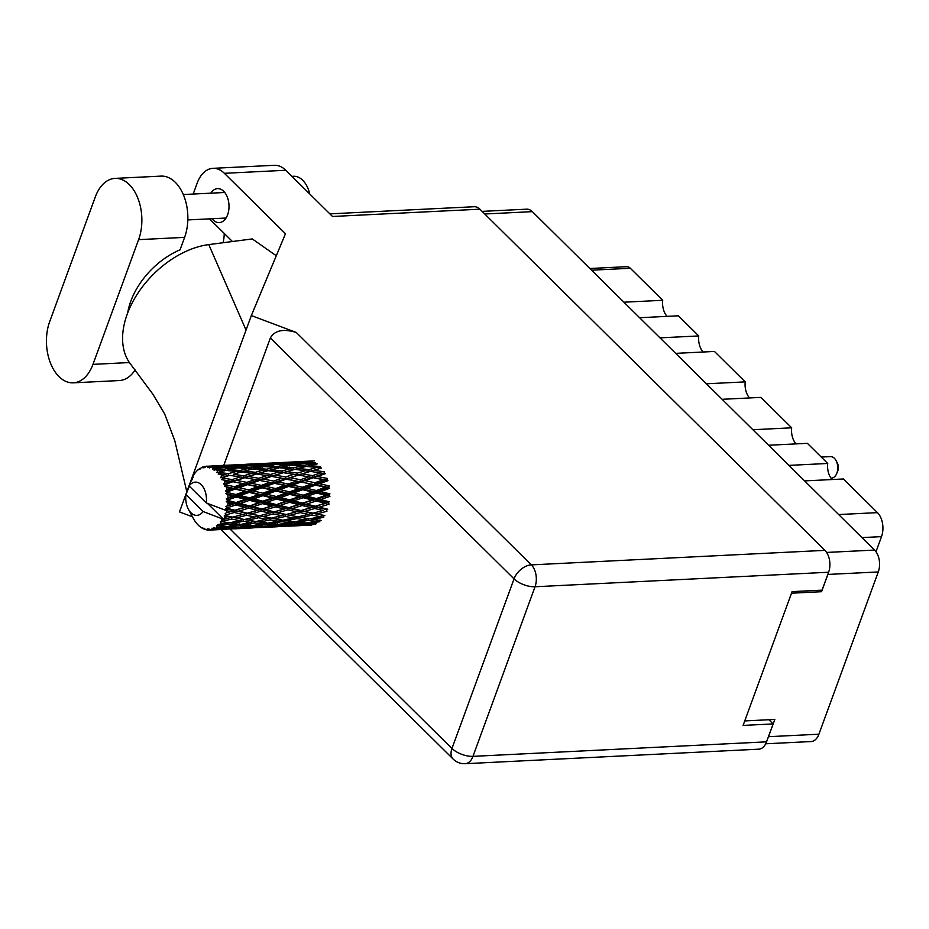 <?xml version="1.0" encoding="UTF-8"?>
<svg xmlns="http://www.w3.org/2000/svg" width="929" height="929" viewBox="0 0 929 929"><rect width="100%" height="100%" fill="white"/><g stroke="black" fill="none" stroke-linecap="round" stroke-linejoin="round"><path stroke-width="1.39" d="M639.605 317.718L678.402 315.802L698.771 335.938L659.973 337.854M675.662 353.368L714.459 351.452L745.221 381.877L706.423 383.793M722.112 399.307L760.909 397.391L791.682 427.816L752.885 429.732M768.573 445.246L807.371 443.33L827.727 463.466L788.93 465.383M804.619 480.897L843.416 478.981L877.452 512.634A17.396 10.834 87.2 0 1 881.516 536.625L875.989 551.733M767.9 738.16A15.863 9.871 -92.8 0 0 768.504 736.697L774.821 719.441L744.744 720.927M482.105 211.382L526.65 209.176A15.863 9.871 87.2 0 1 532.34 211.638L874.572 550.073A15.863 9.871 87.2 0 1 878.277 571.95L818.902 734.212A15.863 9.871 87.2 0 1 811.087 741.551L765.693 743.792M791.496 593.19L821.561 591.703L827.878 574.436A15.863 9.871 -92.8 0 0 828.378 572.868M821.561 591.703L820.098 590.252M589.834 268.504L626.68 266.681A10.231 6.375 87.2 0 1 630.338 268.272L662.714 300.288L623.916 302.204M667.092 316.359A15.352 9.557 87.2 0 1 662.714 300.288M703.148 352.01A15.352 9.557 87.2 0 1 698.771 335.938M749.598 397.949A15.352 9.557 87.2 0 1 745.221 381.877M796.06 443.888A15.352 9.557 87.2 0 1 791.682 427.816M832.117 479.538A15.352 9.557 87.2 0 1 827.727 463.466M127.691 312.922A63.962 41.399 -45.3 0 1 180.04 249.831L184.604 237.371A39.912 24.851 -92.8 0 0 175.291 182.316A39.912 24.851 -92.8 0 0 160.996 176.115L115.01 178.391A39.912 24.851 -92.8 0 0 95.339 196.855L49.701 321.573A39.912 24.851 -92.8 0 0 50.329 362.705A39.912 24.851 -92.8 0 0 73.31 382.829A39.912 24.851 -92.8 0 0 92.97 364.365L138.607 239.647A39.912 24.851 -92.8 0 0 129.294 184.592A39.912 24.851 -92.8 0 0 115.01 178.391M291.927 176.359L293.541 176.278A25.582 15.932 87.2 0 1 302.703 180.249A25.582 15.932 87.2 0 1 309.729 193.964M212.067 218.733A17.012 10.591 -92.8 0 0 213.159 219.952A17.012 10.591 -92.8 0 0 219.256 222.6A17.012 10.591 -92.8 0 0 228.766 210.105A17.012 10.591 -92.8 0 0 223.657 191.258A17.012 10.591 -92.8 0 0 217.572 188.61A17.012 10.591 -92.8 0 0 210.802 193.174M73.31 382.829L119.307 380.553A39.912 24.851 -92.8 0 0 135.135 369.916M224.377 173.305A31.981 19.904 -92.8 0 0 212.927 168.335L274.322 165.304A31.981 19.904 87.2 0 1 285.772 170.274L224.377 173.305L285.47 233.725L251.341 315.57L296.281 332.454L531.33 564.878L824.906 550.363L479.898 209.188L332.501 216.48L285.772 170.274M212.927 168.335A31.981 19.904 -92.8 0 0 197.169 183.141L193.186 194.045M209.513 218.861L232.436 241.517M276.285 255.754L252.293 238.927L208.781 244.594A79.313 51.339 -45.3 0 0 137.48 293.843A79.313 51.339 -45.3 0 0 130.919 364.598L152.96 394.302L164.654 413.951L174.745 440.555L186.834 491.836M192.442 516.791L179.483 511.925L190.422 482.023A31.981 19.904 -92.8 0 1 190.77 481.013A31.981 19.904 -92.8 0 1 191.142 480.026L251.341 315.57M329.865 213.867L474.22 206.726A15.863 9.871 87.2 0 1 479.898 209.188M824.906 550.363A15.863 9.871 87.2 0 1 828.61 572.241L535.034 586.756L472.966 756.357L766.553 741.841L773.102 723.935L768.864 719.731M773.102 723.935L743.107 725.41L792.065 591.634L822.06 590.147L828.61 572.241M766.553 741.841A15.863 9.871 87.2 0 1 758.738 749.18L465.15 763.696A15.863 9.871 87.2 0 0 472.966 756.357A15.863 6.979 -159.9 0 1 451.97 748.472L514.039 578.872L270.385 337.947C274.682 330.376 283.31 328.552 296.281 332.454M223.761 465.359L270.385 337.947M224.249 233.434A63.962 41.399 -45.3 0 1 223.146 242.724M246.034 330.062L208.781 244.594M837.54 471.526A6.909 4.297 -92.8 0 0 837.679 471.2A6.909 4.297 -92.8 0 0 837.807 470.898A6.909 4.297 -92.8 0 0 837.273 462.839L836.054 460.575A10.742 6.689 -92.8 0 0 830.526 456.603L821.259 457.068M830.956 478.11L831.594 478.075A10.742 6.689 -92.8 0 0 836.692 473.581A10.742 6.689 -92.8 0 0 836.878 473.105A10.742 6.689 -92.8 0 0 836.054 460.575M321.086 520.495L313.27 519.427L323.78 517.256L323.756 515.49L324.86 515.549L316.743 513.958L326.927 511.298L326.636 509.568L327.705 509.185L319.216 507.188L329.017 504.192L328.471 502.612L315.326 506.259L306.628 504.122L316.232 501.01L325.045 503.216M315.326 506.259L329.435 501.811L320.528 499.57L329.911 496.388L329.145 495.052L329.934 493.891L320.61 491.58L329.551 488.375L328.611 487.377L325.196 487.353L316.324 490.535L306.767 488.259L315.523 485.112L325.196 487.353M300.903 510.509L292.426 508.511L302.215 505.515L310.855 507.606L299.835 510.892L314.304 506.851L319.216 507.188M316.452 498.548L307.325 496.26L316.499 493.044L325.754 495.343L316.452 498.548L315.57 499.547L329.145 495.052L325.754 495.343M303.109 497.712L312.167 499.988L302.633 503.135L293.738 500.905L303.109 497.712L302.343 496.388L315.639 491.871L316.499 493.044M302.633 503.135L315.57 499.547L312.167 499.988M316.232 501.01L315.57 499.547L320.528 499.57M288.524 507.582L279.826 505.446L289.43 502.334L298.267 504.54L287.502 508.175L301.67 503.936L306.628 504.122M303.133 495.215L293.819 492.904L302.749 489.711L312.237 491.998L303.133 495.215L302.343 496.388L298.964 496.667L289.651 499.872L280.523 497.584L289.697 494.367L298.964 496.667M312.237 491.998L315.639 491.871L328.611 487.377L329.191 485.913L319.437 483.707L327.972 480.665L323.431 479.736L314.966 482.732L305.002 480.641L313.352 477.738L323.431 479.736M289.651 499.872L288.756 500.87L302.343 496.388L307.325 496.26M275.843 504.459L266.937 502.229L276.319 499.036L285.366 501.312L274.879 505.26L288.756 500.87L293.738 500.905M222.983 478.052A31.981 19.904 -92.8 0 0 222.705 477.541L229.73 475.346L240.158 476.937L232.053 479.596L222.983 478.052L221.764 479.631L228.337 480.85L224.83 482.046L223.645 484.044L225.631 484.264L232.958 481.721L243.038 483.707L234.572 486.703L225.828 484.868L224.365 486.285L230.682 488.097L227.001 489.42L225.526 491.255L227.442 491.859L235.118 489.095L244.803 491.325L235.931 494.518L227.547 492.509L225.886 493.694L231.855 495.97L226.246 498.908L228.046 499.848L236.105 497.015L245.361 499.326L236.047 502.519L228.046 500.51L226.223 501.381L227.942 503.007L231.774 503.959L225.77 506.514L227.408 507.722L235.827 504.981L244.664 507.188L234.921 510.23L227.291 508.36L225.364 508.871L226.804 510.706L230.462 511.577L226.246 512.831A31.981 19.904 -92.8 0 0 226.792 510.753A31.981 19.904 -92.8 0 0 226.804 510.706M221.601 475.683A31.981 19.904 -92.8 0 0 220.487 474.08L224.969 474.673L221.601 475.683L220.73 477.727L222.705 477.541M219.221 472.501A31.981 19.904 -92.8 0 0 218.872 472.118L225.666 470.376L236.361 471.456L228.546 473.627L219.221 472.501L218.245 474.138L220.487 474.08M217.514 470.736A31.981 19.904 -92.8 0 0 216.202 469.609L220.788 469.958L217.514 470.736L216.956 472.687L218.872 472.118M214.75 468.564A31.981 19.904 -92.8 0 0 214.355 468.321L220.997 467.136L231.867 467.589L224.261 469.168L214.75 468.564L214.018 470.167L216.202 469.609M212.846 467.519A31.981 19.904 -92.8 0 0 211.417 466.927L216.062 467.008L212.846 467.519L212.555 469.25L214.355 468.321M209.861 466.486A31.981 19.904 -92.8 0 0 209.443 466.404L226.966 465.592L209.861 466.486L209.362 467.949L211.417 466.927M219.279 465.638L207.887 466.219L207.817 467.635L209.443 466.404M207.887 466.219A31.981 19.904 -92.8 0 0 206.528 466.207A31.981 19.904 -92.8 0 0 206.424 466.219L211.742 466.184M206.296 466.3L204.868 466.404L204.566 467.635L206.424 466.219M204.868 466.404A31.981 19.904 -92.8 0 0 204.461 466.486L203.045 467.937L202.928 466.927A31.981 19.904 -92.8 0 0 201.535 467.508L199.921 469.238L200.072 468.309A31.981 19.904 -92.8 0 0 199.689 468.553L198.307 469.586A31.981 19.904 -92.8 0 0 197.053 470.724L195.787 472.095A31.981 19.904 -92.8 0 0 195.462 472.478L194.289 474.057A31.981 19.904 -92.8 0 0 193.267 475.66L189.11 485.948A16.629 10.347 -92.8 0 1 201.233 484.717A16.629 10.347 -92.8 0 1 206.261 502.914L226.792 510.753M227.291 508.36A31.981 19.904 -92.8 0 0 227.408 507.722M227.744 505.306A31.981 19.904 -92.8 0 0 227.942 503.007M228.046 500.51A31.981 19.904 -92.8 0 0 228.046 499.848M228 497.34A31.981 19.904 -92.8 0 0 227.837 494.994M227.547 492.509A31.981 19.904 -92.8 0 0 227.442 491.859M227.001 489.42A31.981 19.904 -92.8 0 0 226.49 487.179M225.828 484.868A31.981 19.904 -92.8 0 0 225.631 484.264M224.83 482.046A31.981 19.904 -92.8 0 0 223.982 480.061M289.523 491.859L279.977 489.583L288.722 486.448L298.406 488.677L289.523 491.859L288.838 493.194L301.809 488.712L302.749 489.711M275.971 491.035L285.435 493.322L276.343 496.539L267.006 494.228L275.971 491.035L275.019 490.036L287.711 485.635L288.722 486.448M298.406 488.677L301.809 488.712L326.915 480.072L327.24 478.4L317.091 476.461L325.255 473.744L320.551 472.966L312.458 475.625L302.122 473.871L310.135 471.363L320.551 472.966M276.343 496.539L275.553 497.712L288.838 493.194L285.435 493.322M289.697 494.367L288.838 493.194L293.819 492.904M262.837 501.195L253.733 498.908L262.895 495.691L272.162 497.99L262.837 501.195L261.955 502.194L275.553 497.712L280.523 497.584M275.599 488.561L265.833 486.366L274.38 483.324L284.262 485.449L275.599 488.561L275.019 490.036L271.616 490.001L262.721 493.194L253.187 490.907L261.908 487.771L271.616 490.001M284.262 485.449L287.711 485.635L324.151 473.569L324.198 471.804L313.723 470.283L321.585 468.03L316.743 467.473L308.939 469.656L298.314 468.39L306.059 466.404L316.743 467.473M262.721 493.194L262.024 494.518L275.019 490.036L279.977 489.583M249.553 497.863L240.205 495.552L249.169 492.358L258.645 494.646L249.553 497.863L248.751 499.036L262.024 494.518L267.006 494.228M261.363 485.379L251.411 483.289L259.748 480.386L269.84 482.383L261.363 485.379L260.898 486.959L273.323 482.72L274.38 483.324M247.578 484.648L257.472 486.773L248.798 489.897L239.032 487.69L247.578 484.648L246.522 484.044L258.657 480.003L259.748 480.386M269.84 482.383L273.323 482.72L320.493 468.297L320.273 466.555L309.543 465.568L317.184 463.896M248.798 489.897L248.229 491.36L260.898 486.959L257.472 486.773M261.908 487.771L260.898 486.959L265.833 486.366M235.931 494.518L235.234 495.842L248.229 491.36L253.187 490.907M246.847 482.372L236.698 480.432L244.861 477.715L255.127 479.527L246.847 482.372L246.522 484.044L243.038 483.707M255.127 479.527L258.657 480.003L293.843 469.586M234.572 486.703L234.12 488.282L246.522 484.044L251.411 483.289M225.526 491.255L234.12 488.282L239.032 487.69M232.053 479.596L231.867 481.327L244.861 477.715M240.158 476.937L243.758 477.541L267.076 470.91M223.645 484.044L231.867 481.327L228.337 480.85M232.958 481.721L231.867 481.327L236.698 480.432M314.722 508.523L323.141 510.462L313.027 513.18L304.712 511.368L314.722 508.523L314.304 506.851L310.855 507.606M320.621 511.147L323.141 510.462M313.027 513.18L316.743 513.958M293.831 512.471L299.835 510.892L304.712 511.368M302.215 505.515L301.67 503.936L298.267 504.54M274.113 511.833L265.624 509.847L275.425 506.839L284.042 508.929L273.045 512.216L287.502 508.175L292.426 508.511M289.43 502.334L288.756 500.87L285.366 501.312M261.711 508.906L253.036 506.769L262.617 503.657L271.465 505.864L260.689 509.51L274.879 505.26L279.826 505.446M276.319 499.036L275.553 497.712L272.162 497.99M249.042 505.782L240.135 503.553L249.529 500.359L258.564 502.635L248.078 506.584L261.955 502.194L266.937 502.229M262.895 495.691L262.024 494.518L258.645 494.646M236.047 502.519L235.165 503.518L248.751 499.036L253.733 498.908M249.169 492.358L248.229 491.36L244.803 491.325M226.246 498.908L235.234 495.842L240.205 495.552M235.118 489.095L230.682 488.097M300.125 512.622L308.382 514.364L298.058 516.872L289.953 515.281L300.125 512.622L299.835 510.892L286.213 514.503L277.91 512.692L287.92 509.847L296.351 511.786M312.086 515.107L320.145 516.629L309.694 518.881L301.716 517.534L312.086 515.107L311.923 513.342L308.382 514.364M309.938 518.835L313.27 519.427M287.92 509.847L287.502 508.175L323.756 515.49L320.145 516.629M298.058 516.872L301.716 517.534M286.213 514.503L289.953 515.281M275.425 506.839L274.879 505.26L287.502 508.175L284.042 508.929M266.995 513.807L273.045 512.216L277.91 512.692M262.617 503.657L261.955 502.194L274.879 505.26L271.465 505.864M247.311 513.156L238.811 511.171L248.635 508.163L257.252 510.253L246.243 513.54L260.689 509.51L265.624 509.847M249.529 500.359L248.751 499.036L261.955 502.194L258.564 502.635M234.921 510.23L248.078 506.584L253.036 506.769M236.105 497.015L235.234 495.842L248.751 499.036L245.361 499.326M225.77 506.514L235.165 503.518L240.135 503.553M225.886 493.694L235.234 495.842L231.855 495.97M285.284 516.431L293.355 517.952L282.88 520.205L274.914 518.87L285.284 516.431L285.122 514.666L271.28 518.196L263.139 516.605L273.335 513.946L281.568 515.688M296.978 518.591L304.898 519.845L294.284 521.831L286.469 520.763L296.978 518.591L296.955 516.814L293.355 517.952M308.463 520.356L316.243 521.332L305.536 523.015L297.814 522.249L308.463 520.356L308.591 518.603L304.898 519.845M316.615 523.735L309.009 523.282L319.75 521.703L320.017 520.008L316.243 521.332M306.895 522.806L309.009 523.282M295.074 521.692L297.814 522.249M283.136 520.159L286.469 520.763M271.28 518.196L274.914 518.87M261.119 511.171L269.561 513.11L259.412 515.827L251.132 514.016L261.119 511.171L260.689 509.51L257.252 510.253M273.335 513.946L273.045 512.216L269.561 513.11M259.412 515.827L263.139 516.605M240.193 515.13L246.243 513.54L251.132 514.016M248.635 508.163L248.078 506.584L244.664 507.188M226.246 512.831L233.899 510.834L238.811 511.171M235.827 504.981L235.165 503.518L231.774 503.959M270.188 519.915L278.096 521.169L267.506 523.155L259.667 522.086L270.188 519.915L270.165 518.138L256.079 521.529L248.124 520.194L258.471 517.755L266.553 519.276M281.661 521.68L289.453 522.655L278.735 524.339L271.013 523.573L281.661 521.68L281.789 519.926L278.096 521.169M292.949 523.027L300.636 523.701L289.813 525.059L282.207 524.618L292.949 523.027L293.216 521.332L289.453 522.655M304.108 523.933L311.691 524.281L293.262 525.187L304.108 523.933L304.503 522.307M311.726 525.048L304.224 525.28L315.117 524.362L315.639 522.83M303.458 525.071L304.224 525.28M313.537 523.584L311.691 524.281M291.787 524.827L293.262 525.187M303.109 522.795L300.636 523.701M280.093 524.13L282.207 524.618M268.284 523.015L271.013 523.573M256.334 521.483L259.667 522.086M246.545 515.27L254.778 517.023L244.478 519.52L236.338 517.929L246.545 515.27L246.243 513.54L232.622 517.151L225.341 515.572A31.981 19.904 -92.8 0 0 225.538 515.014L234.329 512.494L242.748 514.434M258.471 517.755L258.32 515.99L254.778 517.023M244.478 519.52L248.124 520.194M232.622 517.151L236.338 517.929M234.329 512.494L233.899 510.834L230.462 511.577M225.201 513.296L225.538 515.014M254.86 523.004L262.663 523.979L251.922 525.663L244.234 524.897L254.86 523.004L254.976 521.262L240.704 524.479L232.865 523.41L243.386 521.239L251.294 522.493M266.17 524.362L273.834 525.024L263.035 526.383L255.405 525.942L266.17 524.362L266.426 522.655L262.663 523.979M277.306 525.257L284.901 525.605L266.46 526.511L277.306 525.257L277.69 523.631M288.315 525.686L295.863 525.686L277.434 526.604L288.315 525.686L288.838 524.153M288.327 526.186L306.907 525.222M296.966 525.268L295.863 525.686M276.656 526.395L277.434 526.604M286.736 524.908L284.901 525.605M264.997 526.151L266.46 526.511M276.296 524.119L273.834 525.024M253.292 525.466L255.405 525.942M241.494 524.339L244.234 524.897M231.681 519.09L239.752 520.6L229.289 522.864L222.298 521.692A31.981 19.904 -92.8 0 0 222.588 521.227L231.681 519.09L231.53 517.325L223.61 519.427A31.981 19.904 -92.8 0 0 223.634 519.381L207.434 503.367M243.386 521.239L243.363 519.462L239.752 520.6M229.533 522.806L232.865 523.41M225.341 515.572L224.249 515.874L224.493 517.616L227.988 518.347M192.361 477.483L193.116 477.448M192.268 477.506A31.981 19.904 -92.8 0 0 192.024 478.017L192.048 478.238M191.142 480.026L192.233 479.782M203.103 511.542L185.951 494.576A16.629 10.347 -92.8 0 0 188.378 509.22A16.629 10.347 -92.8 0 0 203.103 511.542L223.634 519.381A31.981 19.904 -92.8 0 0 224.493 517.616M223.61 519.427L221.392 519.717L222.588 521.227M239.368 525.686L247.033 526.348L236.233 527.707L228.604 527.266L239.368 525.686L239.624 523.979L225.132 526.987L216.457 525.663L216.991 527.417L220.254 527.672L215.656 528.287L213.484 527.591L214.181 529.019L223.715 527.904L231.298 528.253L220.417 529.275L213.786 529.193L212.009 528.206L212.265 529.693L215.47 529.669L210.825 529.983L208.793 528.856L209.269 530.111L226.513 529.193M250.493 526.58L258.099 526.929L239.67 527.835L250.493 526.58L250.888 524.955M261.537 527.01L269.05 527.01L250.633 527.927L261.537 527.01L262.048 525.477M261.525 527.509L280.117 526.546M222.298 521.692L220.324 521.401L221.148 523.306L224.504 523.817L217.769 524.479L218.721 526L228.069 524.328L235.85 525.303M185.951 494.576L189.272 486.285M188.378 509.22L193.244 518.289A31.981 19.904 -92.8 0 0 193.859 519.392L195.009 521.204A31.981 19.904 -92.8 0 0 195.322 521.657L195.473 521.68M209.269 530.111A31.981 19.904 -92.8 0 1 208.851 530.111L207.248 528.856L207.283 529.983A31.981 19.904 -92.8 0 1 205.82 529.681L203.997 528.195L204.275 529.182A31.981 19.904 -92.8 0 1 203.869 529.019L202.487 527.579L202.359 528.264A31.981 19.904 -92.8 0 1 200.966 527.405L199.526 526.302A31.981 19.904 -92.8 0 1 199.154 525.988L197.784 524.664A31.981 19.904 -92.8 0 1 196.565 523.282L195.322 521.657M210.825 529.983A31.981 19.904 -92.8 0 0 212.265 529.693M215.656 528.287A31.981 19.904 -92.8 0 0 216.991 527.417M220.01 524.688A31.981 19.904 -92.8 0 0 221.148 523.306M270.153 526.604L269.05 527.01M249.855 527.73L250.633 527.927M259.946 526.232L258.099 526.929M238.207 527.475L239.67 527.835M249.495 525.442L247.033 526.348M226.49 526.789L228.604 527.266M228.069 524.328L228.186 522.586L224.504 523.817M234.735 528.334L242.26 528.334L223.831 529.251L234.735 528.334L235.246 526.813M234.735 528.833L253.327 527.869M243.352 527.927L242.26 528.334M223.053 529.054L223.831 529.251M233.144 527.556L231.298 528.253M222.716 526.766L220.254 527.672M223.715 527.904L224.098 526.278M216.573 529.251L215.47 529.669M207.283 529.983L208.537 529.855M204.275 529.182L205.216 529.193M202.359 528.264L203.033 528.148M299.684 461.667L273.033 462.932L292.136 462.201M311.482 462.677L310.762 461.272L299.823 461.608L314.292 460.877M272.894 462.99L246.231 464.256L265.334 463.536M296.432 461.841L307.36 461.62L299.87 462.537L288.931 462.526L296.432 461.841M312.249 463.617L304.654 465.197L293.831 464.523L301.402 463.165L312.249 463.617L316.185 464.593L315.697 462.967L304.817 462.619L312.33 461.585M303.075 463.211L304.817 462.619M308.904 462.027L307.36 461.62M299.87 462.537L300.473 464.059M287.839 462.921L288.931 462.526M283.96 462.596L284.68 464.001M206.261 502.914L189.11 485.948M198.887 469.644L198.307 469.586M200.873 468.204L200.072 468.309M246.08 464.314L219.43 465.592L238.532 464.86M269.631 463.165L280.57 462.944L273.056 463.861L262.129 463.85L269.631 463.165M285.528 462.921L296.444 463.037L288.896 464.291L278.026 463.943L285.528 462.921M306.582 466.451L309.543 465.568M304.654 465.197L305.014 466.904L301.182 465.986L293.471 467.879L282.753 466.892L290.371 465.22L301.182 465.986M291.462 465.29L293.831 464.523M298.685 463.629L296.444 463.037M288.896 464.291L289.383 465.917L285.47 464.941L277.852 466.521L267.029 465.847L274.589 464.488L285.47 464.941M276.273 464.546L278.026 463.943M282.102 463.35L280.57 462.944M273.056 463.861L273.672 465.394M261.037 464.245L262.129 463.85M257.17 463.931L257.89 465.324M204.008 466.939L202.928 466.927M242.829 464.488L253.768 464.268L246.255 465.185L235.339 465.174L242.829 464.488M258.738 464.245L269.642 464.361L262.106 465.615L251.213 465.266L258.738 464.245M308.939 469.656L309.032 471.421L313.723 470.283M293.471 467.879L293.819 469.598M294.783 469.354L305.362 470.701L297.396 473.128L286.933 471.607L298.314 468.39M279.78 467.775L282.753 466.892M277.852 466.521L278.212 468.228L274.369 467.31L266.681 469.203L255.951 468.228L263.592 466.544L274.369 467.31M264.672 466.613L267.029 465.847M271.883 464.953L269.642 464.361M262.106 465.615L262.593 467.241L258.668 466.265L251.051 467.844L240.239 467.171L247.788 465.812L258.668 466.265M249.46 465.87L251.213 465.266M255.312 464.686L253.768 464.268M246.255 465.185L246.87 466.718M234.247 465.568L235.339 465.174M230.38 465.255L231.1 466.648M231.936 465.568L242.841 465.684L235.304 466.939L224.412 466.59L231.936 465.568M279.257 467.728L289.953 468.797L282.137 470.98L271.523 469.714L279.257 467.728M312.458 475.625L312.26 477.355L317.091 476.461M310.135 471.363L305.362 470.701M297.396 473.128L297.35 474.893L302.122 473.871M282.137 470.98L282.23 472.745L286.933 471.607M293.692 469.633L289.953 468.797M266.681 469.203L267.041 470.922M267.993 470.678L278.549 472.025L270.606 474.452L260.132 472.931L271.523 469.714M252.978 469.099L255.951 468.228M251.051 467.844L251.411 469.551L247.578 468.634L239.879 470.527L229.149 469.551L236.79 467.868L247.578 468.634M237.87 467.937L240.239 467.171M245.082 466.277L242.841 465.684M235.304 466.939L235.792 468.564L231.867 467.589M222.67 467.194L224.412 466.59M228.511 466.01L226.966 465.592M219.465 466.509L220.08 468.042M252.456 469.052L263.162 470.132L255.336 472.304L244.733 471.038L252.456 469.052M283.333 472.698L293.761 474.289L285.644 476.949L275.321 475.195L283.333 472.698L278.549 472.025M298.453 475.067L308.73 476.879L300.439 479.724L290.301 477.785L298.453 475.067L293.761 474.289M314.966 482.732L314.513 484.311L319.437 483.707M313.352 477.738L308.73 476.879M300.439 479.724L300.113 481.396L305.002 480.641M285.644 476.949L285.458 478.679L290.301 477.785M270.606 474.452L270.56 476.217L275.321 475.195M255.336 472.304L255.417 474.069L260.132 472.931M266.913 470.957L263.162 470.132M239.879 470.527L240.112 472.28L244.733 471.038M226.188 470.434L229.149 469.551M224.261 469.168L224.621 470.875L220.788 469.958M218.292 467.601L216.062 467.008M241.192 472.002L251.759 473.349L243.816 475.787L233.33 474.266L241.192 472.002L236.361 471.456M256.52 474.022L266.971 475.613L258.843 478.272L248.542 476.531L256.52 474.022L251.759 473.349M271.663 476.391L281.917 478.203L273.649 481.048L263.499 479.109L271.663 476.391L266.971 475.613M286.55 479.062L296.641 481.059L288.164 484.055L278.201 481.965L286.55 479.062L281.917 478.203M301.17 481.988L311.076 484.125L302.389 487.237L292.647 485.031L301.17 481.988L296.641 481.059M320.61 491.58L315.639 491.871L316.324 490.535M315.523 485.112L311.076 484.125M306.767 488.259L301.809 488.712L302.389 487.237M292.647 485.031L287.711 485.635L288.164 484.055M278.201 481.965L273.323 482.72L273.649 481.048M263.499 479.109L258.657 480.003L258.843 478.272M248.542 476.531L243.758 477.541L243.816 475.787M233.33 474.266L240.112 472.28M224.969 474.673L228.627 475.404L228.546 473.627M220.73 477.727L229.73 475.346M245.07 477.75L287.711 485.635L329.145 495.052M271.918 476.426L328.611 487.377M298.673 475.102L326.915 480.072M220.324 521.401L224.586 522.086M224.249 515.874L251.422 520.763M225.364 508.871L278.177 519.439M226.223 501.381L273.045 512.216L304.967 518.103M224.365 486.285L326.636 509.568M221.764 479.631L260.898 486.959L328.471 502.612M838.655 514.55L877.452 512.634M768.504 736.697L818.902 734.212M878.277 571.95L827.878 574.436M826.601 552.441L874.572 550.073M532.34 211.638L484.752 213.995M630.338 268.272L591.541 270.188M881.516 536.625L861.961 537.601M184.604 237.371L138.607 239.647M230.102 529.077L451.97 748.472A15.863 10.265 134.7 0 0 453.213 759.132A15.863 15.863 0 0 0 465.15 763.696M531.33 564.878A15.863 10.265 134.7 0 0 514.039 578.872A15.863 6.979 -159.9 0 0 535.034 586.756A15.863 9.871 -92.8 0 0 531.33 564.878M129.41 362.554L92.97 364.365M183.292 194.533L224.748 192.489M221.032 529.53L453.213 759.132M187.832 219.929L226.014 218.036M837.679 471.2L836.692 473.581M304.038 525.431L292.31 526.011M277.248 526.755L265.508 527.335M250.447 528.078L238.718 528.659M223.645 529.402L211.928 529.983"/></g></svg>
